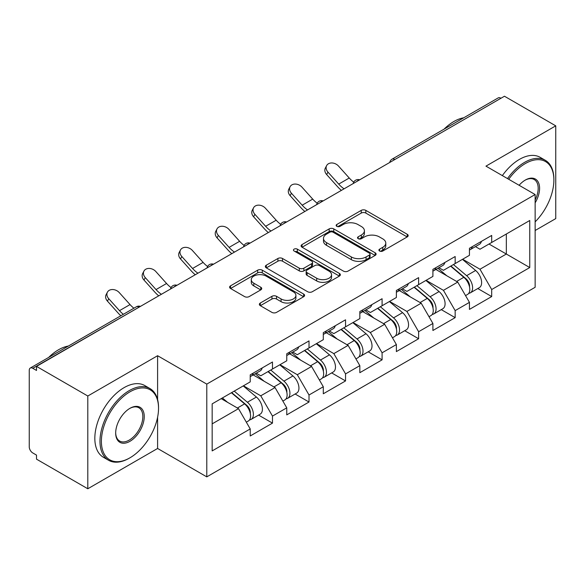 <?xml version="1.0" encoding="UTF-8"?>
<svg xmlns="http://www.w3.org/2000/svg" width="585" height="585" viewBox="0 0 585 585"><rect width="100%" height="100%" fill="white"/><g stroke="black" fill="none" stroke-linecap="round" stroke-linejoin="round"><path stroke-width="0.88" d="M379.577 251.023A2.274 1.316 0 0 0 382.795 251.023L407.218 236.925A3.254 1.879 0 0 0 408.169 235.594A3.254 1.879 0 0 0 407.218 234.271L365.837 210.381A3.254 1.879 0 0 0 361.237 210.381L336.814 224.479A2.274 1.316 0 0 0 336.148 225.408A2.274 1.316 0 0 0 336.814 226.336A2.274 1.316 0 0 0 340.031 226.336L343.198 224.516A10.406 6.004 0 0 1 357.91 224.516L361.354 226.505A10.406 6.004 0 0 1 364.404 230.753A10.406 6.004 0 0 1 361.354 235.002L358.195 236.823A2.274 1.316 0 0 0 357.53 237.751A2.274 1.316 0 0 0 358.195 238.68A2.274 1.316 0 0 0 361.413 238.68L364.572 236.859A10.406 6.004 0 0 1 379.285 236.859L382.736 238.848A10.406 6.004 0 0 1 385.786 243.097A10.406 6.004 0 0 1 382.736 247.345L379.577 249.166A2.274 1.316 0 0 0 378.904 250.095A2.274 1.316 0 0 0 379.577 251.023L379.577 249.166M260.318 303.023A3.254 1.879 0 0 0 259.367 304.346A3.254 1.879 0 0 0 260.318 305.677L271.93 312.383A3.254 1.879 0 0 0 276.522 312.383L303.652 296.719A3.254 1.879 0 0 0 304.602 295.388A3.254 1.879 0 0 0 303.652 294.065L262.27 270.175A3.254 1.879 0 0 0 257.678 270.175L230.548 285.831A3.254 1.879 0 0 0 229.598 287.162A3.254 1.879 0 0 0 230.548 288.485L244.574 296.588A3.254 1.879 0 0 0 249.166 296.588L260.778 289.882A3.254 1.879 0 0 0 261.729 288.551A3.254 1.879 0 0 0 260.778 287.228L253.824 283.213A8.695 5.024 0 0 1 251.279 279.659A8.695 5.024 0 0 1 256.647 275.023A8.695 5.024 0 0 1 266.124 276.113L293.363 291.842A8.695 5.024 0 0 1 295.915 295.388A8.695 5.024 0 0 1 290.54 300.032A8.695 5.024 0 0 1 281.063 298.942L276.522 296.317A3.254 1.879 0 0 0 271.93 296.317L260.318 303.023L260.318 305.677M157.599 355.717L87.801 396.008L36.511 366.393L504.46 96.232L555.75 125.841L485.959 166.14L535.136 194.534L206.783 384.111L157.599 355.717L157.599 399.562M343.424 271.104A3.254 1.879 0 0 0 348.024 271.104L375.146 255.44A3.254 1.879 0 0 0 376.104 254.109A3.254 1.879 0 0 0 375.146 252.786L333.772 228.896A3.254 1.879 0 0 0 329.172 228.896L302.043 244.559A3.254 1.879 0 0 0 301.092 245.883A3.254 1.879 0 0 0 302.043 247.214L343.424 271.104M295.023 251.521A2.274 1.316 0 0 1 297.334 251.842L297.334 249.137L339.402 273.422A3.254 1.879 0 0 1 340.353 274.753A3.254 1.879 0 0 1 339.402 276.076L312.273 291.739A3.254 1.879 0 0 1 307.673 291.739L266.292 267.85L266.292 265.195A3.254 1.879 0 0 0 265.341 266.519A3.254 1.879 0 0 0 266.292 267.85M266.292 265.195L277.904 258.49A3.254 1.879 0 0 1 282.504 258.49L299.286 268.179A3.254 1.879 0 0 0 303.886 268.179L311.586 263.733A3.254 1.879 0 0 0 312.536 262.409A3.254 1.879 0 0 0 311.586 261.078L294.109 250.994A2.274 1.316 0 0 1 293.443 250.066A2.274 1.316 0 0 1 294.847 248.852A2.274 1.316 0 0 1 297.334 249.137M87.801 396.008L87.801 488.767L157.599 448.476L206.783 476.87L206.783 384.111M206.783 476.87L535.136 287.293L535.136 194.534M258.577 415.101L272.478 423.123L272.478 416.089L260.764 395.811L243.433 385.8M272.478 423.123L250.226 435.971L250.226 428.937L212.165 450.911L212.165 403.855L250.226 381.881L250.226 374.846L272.478 362.005L272.478 369.033L286.76 360.784L286.76 353.757L309.012 340.909L309.012 347.936L323.3 339.688L323.3 332.66L345.545 319.812L345.545 326.847L359.833 318.598L359.833 311.564L382.085 298.723L382.085 305.75L396.374 297.502L396.374 290.474L418.619 277.626L418.619 284.654L432.907 276.405L432.907 269.378L455.159 256.53L455.159 263.564L469.448 255.316L469.448 248.281L491.692 235.441L491.692 242.468L529.754 220.494L529.754 267.55L491.692 289.524L479.985 269.239L462.655 259.235M477.799 288.537L491.692 296.558L491.692 289.524M491.692 296.558L469.448 309.399L469.448 302.372L455.159 310.62L443.445 290.336L426.114 280.332M441.258 309.626L455.159 317.648L455.159 310.62M455.159 317.648L432.907 330.496L432.907 323.468L418.619 331.717L406.911 311.432L389.581 301.421M404.725 330.722L418.619 338.744L418.619 331.717M418.619 338.744L396.374 351.592L396.374 344.558L382.085 352.806L370.371 332.521L353.04 322.518M368.192 351.819L382.085 359.841L382.085 352.806M382.085 359.841L359.833 372.689L359.833 365.654L345.545 373.903L333.838 353.618L316.507 343.614M331.651 372.908L345.545 380.93L345.545 373.903M345.545 380.93L323.3 393.778L323.3 386.751L309.012 394.999L297.304 374.714L279.966 364.704M295.118 394.005L309.012 402.027L309.012 394.999M309.012 402.027L286.76 414.875L286.76 407.84L272.478 416.089M256.237 373.179L260.764 375.797L272.478 369.033M260.764 395.811L275.052 387.562L253.195 374.941M286.76 407.84L275.052 387.562M292.771 352.09L297.304 354.7L309.012 347.936M297.304 374.714L311.586 366.466L289.729 353.845M323.3 386.751L311.586 366.466M329.311 330.993L333.838 333.604L345.545 326.847M333.838 353.618L348.126 345.369L326.262 332.748M359.833 365.654L348.126 345.369M365.844 309.896L370.371 312.514L382.085 305.75M370.371 332.521L384.659 324.28L362.802 311.659M396.374 344.558L384.659 324.28M402.385 288.807L406.911 291.418L418.619 284.654M406.911 311.432L421.2 303.184L399.336 290.562M432.907 323.468L421.2 303.184M438.918 267.711L443.445 270.321L455.159 263.564M443.445 290.336L457.733 282.087L435.876 269.466M469.448 302.372L457.733 282.087M500.943 98.258L394.846 159.515M393.354 160.378A4.965 2.866 120 0 1 394.612 159.376A4.965 2.866 60 0 0 392.133 159.127L498.23 97.878A4.965 2.866 60 0 1 500.709 98.119M475.459 246.614L479.985 249.232L491.692 242.468M479.985 269.239L506.332 254.029L506.332 234.015L529.754 220.494M489.001 244.025L529.754 267.55M535.136 230.505L555.75 218.607L555.75 125.841M87.801 488.767L36.511 459.159L36.511 455.101L32.76 452.936A4.965 2.866 -120 0 1 29.25 446.852L29.25 370.32A4.965 2.866 -120 0 1 30.281 368.045A4.965 2.866 -120 0 1 32.76 368.287L36.511 370.451L36.511 366.393M212.165 423.862L238.512 408.652L221.181 398.648M250.226 428.937L238.512 408.652M157.599 448.476L157.599 417.237M380.484 251.345L382.736 250.051A10.406 6.004 0 0 0 385.786 245.802L385.786 243.097M364.404 230.753L364.404 233.459A10.406 6.004 0 0 1 361.354 237.707L359.102 239.002M407.175 236.947L365.837 213.086A3.254 1.879 0 0 0 361.237 213.086L337.72 226.658M375.102 255.462L333.772 231.602A3.254 1.879 0 0 0 329.172 231.602L302.087 247.236M369.398 255.038A2.274 1.316 0 0 0 370.071 254.109A2.274 1.316 0 0 0 369.398 253.181L333.077 232.216A2.274 1.316 0 0 0 329.86 232.216L326.525 234.139A10.406 6.004 0 0 0 323.483 238.387A10.406 6.004 0 0 0 326.525 242.629L351.358 256.969A10.406 6.004 0 0 0 366.071 256.969L369.398 255.038L369.398 257.744A2.274 1.316 0 0 0 370.071 256.815L370.071 254.109M323.483 238.387L323.483 241.086A10.406 6.004 0 0 0 326.525 245.334L326.525 242.629M369.398 257.744L366.071 259.667A10.406 6.004 0 0 1 351.358 259.667L326.525 245.334M266.336 267.871L277.904 261.195L277.904 258.49M312.536 262.409L312.536 265.115A3.254 1.879 0 0 1 311.586 266.438L303.886 270.884A3.254 1.879 0 0 1 299.286 270.884L282.504 261.195A3.254 1.879 0 0 0 277.904 261.195M297.334 251.842L339.358 276.105M316.697 278.233A8.695 5.024 0 0 0 326.174 279.323A8.695 5.024 0 0 0 331.549 274.687A8.695 5.024 0 0 0 328.997 271.133L319.403 265.59A3.254 1.879 0 0 0 314.803 265.59L307.103 270.036A3.254 1.879 0 0 0 306.152 271.367A3.254 1.879 0 0 0 307.103 272.69L316.697 278.233L316.697 280.939A8.695 5.024 0 0 0 326.174 282.029A8.695 5.024 0 0 0 331.549 277.392L331.549 274.687M306.152 271.367L306.152 274.072A3.254 1.879 0 0 0 307.103 275.396L307.103 272.69M316.697 280.939L307.103 275.396M295.915 295.388L295.915 298.094A8.695 5.024 0 0 1 290.54 302.73A8.695 5.024 0 0 1 281.063 301.648L276.522 299.023A3.254 1.879 0 0 0 271.93 299.023L260.362 305.699M251.279 279.659L251.279 282.365A8.695 5.024 0 0 0 253.824 285.919L253.824 283.213M260.734 289.904L253.824 285.919M303.608 296.741L262.27 272.873A3.254 1.879 0 0 0 257.678 272.873L230.592 288.515M466.654 279.396L465.016 278.453M468.753 293.334A10.932 6.311 -120 0 0 470.34 292.836A10.932 6.311 -120 0 0 472.307 285.202A10.932 6.311 -120 0 0 466.618 275.681L453.433 264.559M470.34 292.836L479.356 287.63A10.932 6.311 -120 0 0 481.323 279.996A10.932 6.311 -120 0 0 475.634 270.475L462.45 259.352M450.896 266.021L465.931 278.709A6.625 3.824 60 0 1 469.506 286.869M465.543 295.608L467.532 294.46A10.932 6.311 -120 0 0 469.499 286.825A10.932 6.311 -120 0 0 463.803 277.305L450.625 266.182M446.823 275.791L437.924 268.281M341.391 190.374A26.5 15.298 60 0 1 337.428 186.549L326.671 174.579A7.451 5.711 -152.4 0 1 325.34 168.085L326.62 165.635A7.451 5.711 27.6 0 0 327.958 172.129L338.708 184.099A22.193 12.811 -120 0 0 344.075 188.823M353.728 182.125A22.193 12.811 -120 0 1 349.245 178.015L338.496 166.045A7.451 5.711 27.6 0 0 326.62 165.635M469.565 248.215A10.932 6.311 60 0 1 469.448 248.647M472.38 246.592A10.932 6.311 60 0 1 470.34 249.568A10.932 6.311 60 0 1 469.448 249.941M481.397 241.386A10.932 6.311 60 0 1 479.356 244.362L470.34 249.568M535.136 221.861A40.409 23.327 120 0 0 553.878 180.063A40.409 23.327 120 0 0 525.301 163.566A40.409 23.327 120 0 0 508.716 179.273M507.509 178.579A41.403 23.905 -60 0 1 524.599 162.352A41.403 23.905 -60 0 1 545.3 160.297A41.403 23.905 -60 0 1 553.878 179.251L553.878 180.063M519.107 185.277A20.204 11.663 -60 0 1 525.301 180.063L525.301 180.063A20.204 11.663 -60 0 1 538.573 182.783A20.204 11.663 -60 0 1 535.136 202.849M535.136 199.968A19.21 11.093 120 0 0 534.207 179.522A19.21 11.093 120 0 0 524.95 180.275M444.022 129.175A41.403 23.905 -60 0 1 453.872 121.512A41.403 23.905 -60 0 1 463.722 117.797M502.354 175.602A41.403 23.905 -60 0 1 519.451 159.376A41.403 23.905 -60 0 1 540.152 157.328L545.3 160.297M129.958 391.818A40.409 23.327 120 0 0 101.388 441.309A40.409 23.327 120 0 0 129.958 457.806L129.256 458.209A41.403 23.905 -60 0 1 108.554 460.263A41.403 23.905 -60 0 1 102.207 427.087A41.403 23.905 -60 0 1 129.256 390.597A41.403 23.905 -60 0 1 149.957 388.55A41.403 23.905 -60 0 1 158.535 407.504L158.535 408.315A40.409 23.327 120 0 0 129.958 391.818M129.958 408.315L129.958 408.315A20.204 11.663 -60 0 1 144.246 416.564A20.204 11.663 -60 0 1 129.958 441.309A20.204 11.663 -60 0 1 115.676 433.061A20.204 11.663 -60 0 1 129.958 408.315L129.958 408.315M115.676 432.644A19.21 11.093 120 0 0 119.654 441.046A19.21 11.093 120 0 0 129.256 440.088A19.21 11.093 120 0 0 141.804 423.16A19.21 11.093 120 0 0 138.864 407.767A19.21 11.093 120 0 0 129.607 408.527M48.679 357.42A41.403 23.905 -60 0 1 58.529 349.764A41.403 23.905 -60 0 1 68.372 346.049M108.554 460.263L103.406 457.287A41.403 23.905 -60 0 1 97.059 424.11A41.403 23.905 -60 0 1 124.108 387.628A41.403 23.905 -60 0 1 144.802 385.573L149.957 388.55M129.256 458.209L129.958 457.806A40.409 23.327 120 0 0 158.535 408.315M430.121 300.493L428.483 299.542M432.22 314.423A10.932 6.311 -120 0 0 433.807 313.933A10.932 6.311 -120 0 0 435.766 306.299A10.932 6.311 -120 0 0 430.077 296.77L416.893 285.655M433.807 313.933L442.823 308.726A10.932 6.311 -120 0 0 444.79 301.092A10.932 6.311 -120 0 0 439.094 291.571L425.917 280.449M414.355 287.118L429.39 299.805A6.625 3.824 60 0 1 432.973 307.966M429.002 316.704L430.999 315.556A10.932 6.311 -120 0 0 432.959 307.915A10.932 6.311 -120 0 0 427.269 298.394L414.085 287.279M410.282 296.88L401.39 289.378M393.588 321.589L391.943 320.639M395.679 335.519A10.932 6.311 -120 0 0 397.266 335.029A10.932 6.311 -120 0 0 399.233 327.388A10.932 6.311 -120 0 0 393.544 317.867L380.36 306.745M397.266 335.029L406.29 329.823A10.932 6.311 -120 0 0 408.25 322.181A10.932 6.311 -120 0 0 402.56 312.661L389.376 301.538M377.822 308.215L392.857 320.902A6.625 3.824 60 0 1 396.433 329.062M392.469 337.801L394.458 336.653A10.932 6.311 -120 0 0 396.425 329.011A10.932 6.311 -120 0 0 390.729 319.49L377.552 308.368M373.749 317.977L364.85 310.474M357.047 342.678L355.409 341.735M359.146 356.616A10.932 6.311 -120 0 0 360.733 356.119A10.932 6.311 -120 0 0 362.7 348.484A10.932 6.311 -120 0 0 357.004 338.964L343.826 327.841M360.733 356.119L369.749 350.912A10.932 6.311 -120 0 0 371.716 343.278A10.932 6.311 -120 0 0 366.02 333.757L352.843 322.635M341.282 329.304L356.323 341.991A6.625 3.824 60 0 1 359.899 350.152M355.929 358.89L357.925 357.742A10.932 6.311 -120 0 0 359.885 350.108A10.932 6.311 -120 0 0 354.196 340.587L341.011 329.465M337.209 339.073L328.317 331.563M320.514 363.775L318.869 362.824M322.606 377.705A10.932 6.311 -120 0 0 324.2 377.215A10.932 6.311 -120 0 0 326.159 369.581A10.932 6.311 -120 0 0 320.47 360.053L307.286 348.938M324.2 377.215L333.216 372.009A10.932 6.311 -120 0 0 335.176 364.375A10.932 6.311 -120 0 0 329.487 354.854L316.302 343.731M304.748 350.4L319.783 363.088A6.625 3.824 60 0 1 323.359 371.248M319.395 379.987L321.384 378.839A10.932 6.311 -120 0 0 323.351 371.197A10.932 6.311 -120 0 0 317.655 361.676L304.478 350.561M300.675 360.163L291.783 352.66M283.974 384.872L282.336 383.921M286.072 398.802A10.932 6.311 -120 0 0 287.659 398.312A10.932 6.311 -120 0 0 289.626 390.67A10.932 6.311 -120 0 0 283.93 381.149L270.753 370.027M287.659 398.312L296.675 393.105A10.932 6.311 -120 0 0 298.642 385.464A10.932 6.311 -120 0 0 292.946 375.943L279.769 364.821M268.208 371.497L283.25 384.184A6.625 3.824 60 0 1 286.825 392.345M282.862 401.083L284.851 399.935A10.932 6.311 -120 0 0 286.811 392.294A10.932 6.311 -120 0 0 281.122 382.773L267.937 371.65M264.142 381.259L255.243 373.756M304.858 211.47A26.5 15.298 60 0 1 300.895 207.646L290.138 195.675A7.451 5.711 -152.4 0 1 288.8 189.174L290.087 186.725A7.451 5.711 27.6 0 0 291.418 193.225L302.174 205.196A22.193 12.811 -120 0 0 307.534 209.92M317.194 203.214A22.193 12.811 -120 0 1 312.712 199.112L301.955 187.141A7.451 5.711 27.6 0 0 290.087 186.725M433.032 269.305A10.932 6.311 60 0 1 432.907 269.736M435.84 267.681A10.932 6.311 60 0 1 433.807 270.665A10.932 6.311 60 0 1 432.907 271.03M444.856 262.475A10.932 6.311 60 0 1 442.823 265.458L433.807 270.665M268.325 232.559A26.5 15.298 60 0 1 264.354 228.742L253.597 216.772A7.451 5.711 -152.4 0 1 252.267 210.271L253.546 207.821A7.451 5.711 27.6 0 0 254.884 214.322L265.634 226.293A22.193 12.811 -120 0 0 271.001 231.017M280.661 224.311A22.193 12.811 -120 0 1 276.178 220.209L265.422 208.231A7.451 5.711 27.6 0 0 253.546 207.821M396.491 290.401A10.932 6.311 60 0 1 396.374 290.833M399.306 288.778A10.932 6.311 60 0 1 397.266 291.754A10.932 6.311 60 0 1 396.374 292.127M408.323 283.571A10.932 6.311 60 0 1 406.29 286.548L397.266 291.754M231.784 253.656A26.5 15.298 60 0 1 227.821 249.832L217.064 237.861A7.451 5.711 -152.4 0 1 215.733 231.367L217.013 228.918A7.451 5.711 27.6 0 0 218.344 235.411L229.101 247.382A22.193 12.811 -120 0 0 234.468 252.106M244.12 245.407A22.193 12.811 -120 0 1 239.638 241.298L228.881 229.327A7.451 5.711 27.6 0 0 217.013 228.918M359.958 311.498A10.932 6.311 60 0 1 359.833 311.929M362.766 309.874A10.932 6.311 60 0 1 360.733 312.851A10.932 6.311 60 0 1 359.833 313.224M371.782 304.668A10.932 6.311 60 0 1 369.749 307.644L360.733 312.851M195.251 274.753A26.5 15.298 60 0 1 191.28 270.928L180.531 258.958A7.451 5.711 -152.4 0 1 179.193 252.457L180.472 250.007A7.451 5.711 27.6 0 0 181.811 256.508L192.56 268.478A22.193 12.811 -120 0 0 197.927 273.202M207.587 266.497A22.193 12.811 -120 0 1 203.105 262.394L192.348 250.424A7.451 5.711 27.6 0 0 180.472 250.007M323.417 332.587A10.932 6.311 60 0 1 323.3 333.019M326.233 330.964A10.932 6.311 60 0 1 324.2 333.947A10.932 6.311 60 0 1 323.3 334.313M335.249 325.757A10.932 6.311 60 0 1 333.216 328.741L324.2 333.947M158.71 295.842A26.5 15.298 60 0 1 154.747 292.025L143.99 280.054A7.451 5.711 -152.4 0 1 142.66 273.553L143.939 271.104A7.451 5.711 27.6 0 0 145.27 277.604L156.027 289.575A22.193 12.811 -120 0 0 161.394 294.299M171.047 287.593A22.193 12.811 -120 0 1 166.564 283.491L155.815 271.513A7.451 5.711 27.6 0 0 143.939 271.104M286.884 353.684A10.932 6.311 60 0 1 286.76 354.115M289.692 352.06A10.932 6.311 60 0 1 287.659 355.036A10.932 6.311 60 0 1 286.76 355.409M298.708 346.854A10.932 6.311 60 0 1 296.675 349.83L287.659 355.036M247.44 405.961L245.802 405.017M249.532 419.898A10.932 6.311 -120 0 0 251.126 419.401A10.932 6.311 -120 0 0 253.086 411.767A10.932 6.311 -120 0 0 247.396 402.246L234.212 391.124M251.126 419.401L260.142 414.195A10.932 6.311 -120 0 0 262.102 406.56A10.932 6.311 -120 0 0 256.413 397.039L243.228 385.917M231.675 392.586L246.709 405.273A6.625 3.824 60 0 1 250.285 413.434M246.322 422.173L248.311 421.024A10.932 6.311 -120 0 0 250.278 413.39A10.932 6.311 -120 0 0 244.589 403.869L231.404 392.747M227.602 402.356L222.388 397.954M120.824 315.768A26.5 15.298 60 0 1 118.207 313.114L107.457 301.143A7.451 5.711 -152.4 0 1 106.119 294.65L107.406 292.2A7.451 5.711 27.6 0 0 108.737 298.694L119.494 310.664A22.193 12.811 -120 0 0 123.355 314.306M133.899 308.222A22.193 12.811 -120 0 1 130.031 304.58L119.274 292.61A7.451 5.711 27.6 0 0 107.406 292.2M250.351 374.78A10.932 6.311 60 0 1 250.226 375.212M253.159 373.157A10.932 6.311 60 0 1 251.126 376.133A10.932 6.311 60 0 1 250.226 376.506M262.175 367.95A10.932 6.311 60 0 1 260.142 370.927L251.126 376.133M139.091 307.169L32.76 368.287M140.122 306.577A4.965 2.866 -60 0 0 138.857 307.037A4.965 2.866 -120 0 0 136.378 306.789L30.281 368.045M356.821 181.467A4.965 2.866 120 0 1 358.078 180.472A4.965 2.866 -60 0 1 359.336 180.012M320.28 202.564A4.965 2.866 120 0 1 321.545 201.562A4.965 2.866 -60 0 1 322.803 201.108M283.747 223.66A4.965 2.866 120 0 1 285.005 222.658A4.965 2.866 -60 0 1 286.27 222.198M247.206 244.749A4.965 2.866 120 0 1 248.471 243.755A4.965 2.866 -60 0 1 249.729 243.294M210.673 265.846A4.965 2.866 120 0 1 211.931 264.844A4.965 2.866 -60 0 1 213.196 264.391M174.133 286.942A4.965 2.866 120 0 1 175.398 285.941A4.965 2.866 -60 0 1 176.655 285.48M382.736 250.051L382.736 247.345M358.195 238.68L358.195 236.823M361.354 237.707L361.354 235.002M336.814 226.336L336.814 224.479M361.237 213.086L361.237 210.381M365.837 213.086L365.837 210.381M407.218 236.925L407.218 234.271M302.043 247.214L302.043 244.559M329.172 231.602L329.172 228.896M333.772 231.602L333.772 228.896M375.146 255.44L375.146 252.786M351.358 259.667L351.358 256.969M366.071 259.667L366.071 256.969M282.504 261.195L282.504 258.49M299.286 270.884L299.286 268.179M303.886 270.884L303.886 268.179M311.586 266.438L311.586 263.733M339.402 276.076L339.402 273.422M271.93 299.023L271.93 296.317M276.522 299.023L276.522 296.317M281.063 301.648L281.063 298.942M260.778 289.882L260.778 287.228M230.548 288.485L230.548 285.831M257.678 272.873L257.678 270.175M262.27 272.873L262.27 270.175M303.652 296.719L303.652 294.065M466.618 275.681L475.634 270.475M456.622 281.451L463.803 277.305M327.958 172.129L326.671 174.579M349.245 178.015L338.708 184.099M430.077 296.77L439.094 291.571M420.089 302.54L427.269 298.394M393.544 317.867L402.56 312.661M383.548 323.637L390.729 319.49M357.004 338.964L366.02 333.757M347.015 344.733L354.196 340.587M320.47 360.053L329.487 354.854M310.481 365.822L317.655 361.676M283.93 381.149L292.946 375.943M273.941 386.919L281.122 382.773M291.418 193.225L290.138 195.675M312.712 199.112L302.174 205.196M254.884 214.322L253.597 216.772M276.178 220.209L265.634 226.293M218.344 235.411L217.064 237.861M239.638 241.298L229.101 247.382M181.811 256.508L180.531 258.958M203.105 262.394L192.56 268.478M145.27 277.604L143.99 280.054M166.564 283.491L156.027 289.575M247.396 402.246L256.413 397.039M237.408 408.016L244.589 403.869M108.737 298.694L107.457 301.143M130.031 304.58L119.494 310.664M392.133 159.127A4.965 4.965 0 0 0 389.742 162.462M359.673 179.822A4.965 4.965 0 0 0 353.208 183.551M323.132 200.918A4.965 4.965 0 0 0 316.668 204.648M286.599 222.007A4.965 4.965 0 0 0 280.135 225.744M250.066 243.104A4.965 4.965 0 0 0 243.594 246.833M213.525 264.201A4.965 4.965 0 0 0 207.061 267.93M176.992 285.29A4.965 4.965 0 0 0 170.527 289.027M140.451 306.386A4.965 4.965 0 0 0 136.378 306.789"/></g></svg>
